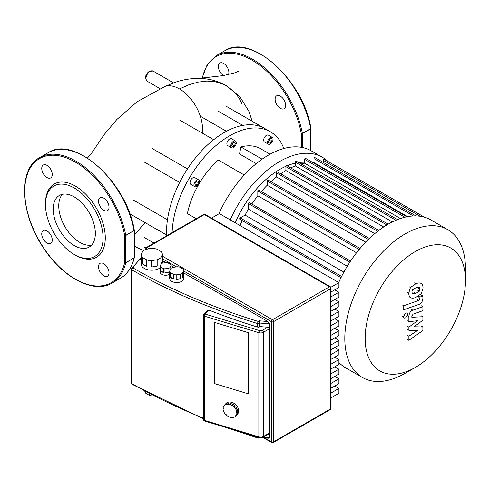 <?xml version="1.0" encoding="UTF-8"?>
<svg xmlns="http://www.w3.org/2000/svg" width="490" height="490" viewBox="0 0 490 490"><rect width="100%" height="100%" fill="white"/><g stroke="black" fill="none" stroke-linecap="round" stroke-linejoin="round"><path stroke-width="0.73" d="M62.414 194.31A29.792 17.199 -120 0 0 58.751 205.904A29.792 17.199 -120 0 0 69.972 233.889A29.792 17.199 -120 0 0 91.685 245.012M53.214 209.095A29.792 17.199 -120 0 0 66.217 239.077A29.792 17.199 -120 0 0 89.174 247.058A29.792 17.199 -120 0 0 95.348 233.424A29.792 17.199 -120 0 0 82.345 203.442A29.792 17.199 -120 0 0 59.382 195.461A29.792 17.199 -120 0 0 53.214 209.095M74.278 254.506L75.386 255.143A42.281 24.408 -120 0 0 105.283 237.883A42.281 24.408 -120 0 0 75.386 186.096A42.281 24.408 -120 0 0 45.49 203.362L45.49 204.636A40.713 23.508 -120 0 0 74.278 254.506A40.713 23.508 -120 0 0 103.072 237.883A40.713 23.508 -120 0 0 74.278 188.019A40.713 23.508 -120 0 0 45.49 204.636M103.77 210.308A7.436 4.294 -120 0 0 107.488 210.675A7.436 4.294 -120 0 0 108.627 204.716A7.436 4.294 -120 0 0 103.77 198.162A7.436 4.294 -120 0 0 100.052 197.795A7.436 4.294 -120 0 0 98.913 203.754A7.436 4.294 -120 0 0 103.77 210.308M52.265 174.495A7.436 4.294 -120 0 0 49.018 167.01A7.436 4.294 -120 0 0 43.285 165.02A7.436 4.294 -120 0 0 41.748 168.425A7.436 4.294 -120 0 0 44.994 175.91A7.436 4.294 -120 0 0 50.721 177.901A7.436 4.294 -120 0 0 52.265 174.495M47.003 230.937A7.436 4.294 -120 0 0 43.285 230.563A7.436 4.294 -120 0 0 42.146 236.529A7.436 4.294 -120 0 0 47.003 243.083A7.436 4.294 -120 0 0 50.721 243.45A7.436 4.294 -120 0 0 51.867 237.491A7.436 4.294 -120 0 0 47.003 230.937M98.508 266.744A7.436 4.294 -120 0 0 101.761 274.229A7.436 4.294 -120 0 0 107.488 276.225A7.436 4.294 -120 0 0 109.031 272.82A7.436 4.294 -120 0 0 105.785 265.335A7.436 4.294 -120 0 0 100.052 263.338A7.436 4.294 -120 0 0 98.508 266.744M134.076 230.527L125.771 235.488L125.771 262.652A0.784 0.453 180 0 1 124.662 262.652A71.644 41.362 -120 0 1 46.715 252.289A71.644 41.362 -120 0 1 46.715 155.845A71.644 41.362 -120 0 1 124.662 235.488A0.784 0.337 -10.5 0 0 125.752 235.335L134.058 230.539A0.784 0.337 -10.5 0 0 134.291 230.233C127.075 182.556 74.535 134.756 48.032 152.782L39.727 157.578C17.726 168.946 20.28 214.883 44.143 248.889C63.547 278.302 94.374 294.061 112.155 283.024A72.422 41.815 -120 0 0 125.752 262.787A0.784 0.545 -166.8 0 1 124.662 262.652L124.662 235.488A0.784 0.453 0 0 0 125.771 235.488A0.784 0.453 -120 0 0 125.752 235.335A72.422 41.815 -120 0 0 89.878 171.445A72.422 41.815 -120 0 0 39.727 157.578M134.291 257.611A0.784 0.545 -166.8 0 1 134.058 257.997L125.752 262.787A0.784 0.453 -120 0 0 125.771 262.652L134.076 257.856L134.076 230.692A0.784 0.453 0 0 0 134.303 230.374A0.784 0.453 0 0 0 134.291 230.288M411.876 291.991L412.494 289.878L415.881 287.746L419.299 287.477L419.918 289.149L419.299 291.232L415.881 293.369L412.494 293.632L411.876 291.991M415.881 297.406C413.468 298.373 411.655 298.404 410.449 297.491C409.42 296.885 408.844 295.421 408.727 293.1L410.449 287.465L415.881 283.71C418.319 282.73 420.144 282.699 421.345 283.618C422.374 284.231 422.95 285.707 423.066 288.04L421.345 293.645L415.881 297.406M410.804 297.724L409.046 296.683M409.046 286.65L410.449 287.465M420.99 283.385L421.345 283.618M418.895 304.425L403.754 309.772L403.754 305.736L418.68 300.468L419.942 298.594L419.942 297.038L422.907 295.997L422.907 298.294C422.564 301.65 421.229 303.69 418.895 304.425M402.351 308.963L403.754 309.772M402.351 304.927L403.754 305.736M418.546 296.236L419.942 297.038M421.504 295.188L422.907 295.997M405.573 313.049L407.074 312.902L407.692 314.274L405.573 317.943L404.072 318.096L403.454 316.724L405.573 313.049M414.105 326.726L422.907 327.002L422.907 330.53L408.893 340.329L408.893 336.165L417.554 330.499L408.893 330.266L408.893 327.106L417.554 320.73L408.893 321.685L408.88 316.344C409.211 312.994 410.54 310.948 412.874 310.201L422.913 306.624L422.913 310.66L413.107 314.145L411.845 316.026L411.845 317.281L422.907 316.705L422.907 320.233L414.105 326.726M421.504 326.193L422.907 327.002M407.49 339.521L408.893 340.329M407.49 335.356L408.893 336.165M407.49 329.452L408.893 330.266M407.49 326.297L408.893 327.106M407.49 320.877L408.893 321.685M421.51 305.815L422.913 306.624M421.504 315.897L422.907 316.705M149.456 393.862L149.456 395.399A8.612 4.973 0 0 0 153.101 395.963L153.101 395.767M142.578 257.495A10.572 6.101 180 0 1 141.224 254.573L142.694 251.395A10.572 6.101 180 0 1 146.406 249.251L151.912 248.399A10.572 6.101 180 0 1 156.971 249.183L161.002 251.511A10.572 6.101 180 0 1 162.362 254.433L162.362 260.827A10.572 6.101 180 0 1 162.362 260.894A10.572 6.101 180 0 1 160.885 264.006L160.885 257.611A10.572 6.101 180 0 1 157.18 259.755L157.18 266.144A10.572 6.101 180 0 1 151.673 266.995L151.673 260.607A10.572 6.101 180 0 1 146.608 259.822L146.608 266.217A10.572 6.101 180 0 1 144.317 265.213A10.572 6.101 180 0 1 142.578 263.889L142.578 257.495L146.608 259.822M160.187 267.797A10.572 6.101 180 0 1 144.317 268.41A10.572 6.101 180 0 1 141.218 264.092L141.218 260.894A10.572 6.101 180 0 1 141.224 260.827M170.024 270.358L170.024 267.583A5.482 3.167 180 0 1 168.915 268.226L168.915 272.06A5.482 3.167 180 0 1 164.983 272.667L164.983 268.832A5.482 3.167 180 0 1 163.47 268.6L163.47 272.434L160.597 270.774L160.597 266.94A5.482 3.167 180 0 1 160.187 266.064L161.241 263.798A5.482 3.167 180 0 1 162.349 263.154L166.282 262.548A5.482 3.167 180 0 1 167.794 262.781L170.667 264.441A5.482 3.167 180 0 1 171.077 265.317L171.077 268.361M163.47 272.434A5.482 3.167 180 0 1 161.755 271.76A5.482 3.167 180 0 1 160.597 270.774M169.675 274.216A5.482 3.167 180 0 1 161.755 274.32A5.482 3.167 180 0 1 160.15 272.085L160.15 269.525A5.482 3.167 180 0 1 160.187 269.151M170.361 272.575A7.044 4.067 180 0 1 169.675 271.099L170.875 268.52A7.044 4.067 180 0 1 172.743 267.436L177.221 266.744A7.044 4.067 180 0 1 179.775 267.142L183.046 269.035A7.044 4.067 180 0 1 183.732 270.505L183.732 274.982A7.044 4.067 180 0 1 183.75 275.282A7.044 4.067 180 0 1 182.531 277.567L182.531 273.089A7.044 4.067 180 0 1 180.663 274.167L180.663 278.645A7.044 4.067 180 0 1 176.192 279.337L176.192 274.859A7.044 4.067 180 0 1 173.638 274.467L173.638 278.945A7.044 4.067 180 0 1 171.721 278.155A7.044 4.067 180 0 1 170.361 277.052L170.361 272.575L173.638 274.467M183.75 275.282L183.75 278.473A7.044 4.067 180 0 1 179.401 282.234A7.044 4.067 180 0 1 171.721 281.352A7.044 4.067 180 0 1 169.656 278.473L169.656 275.282A7.044 4.067 180 0 1 169.675 274.982M173.638 278.945L170.361 277.052M169.675 271.099L169.675 275.576A7.044 4.067 180 0 1 169.656 275.282M183.732 274.982L182.531 277.567M182.531 273.089L183.732 270.505M180.663 278.645L176.192 279.337M176.192 274.859L180.663 274.167M168.915 272.06L164.983 272.667M164.983 268.832L168.915 268.226M160.597 266.94L163.47 268.6M170.024 267.583L171.077 265.317M160.187 266.064L160.187 269.898A5.482 3.167 180 0 1 160.15 269.525M157.18 266.144L151.673 266.995M151.673 260.607L157.18 259.755M162.362 260.827L160.885 264.006M160.885 257.611L162.362 254.433M146.608 266.217L142.578 263.889M141.224 254.573L141.224 260.962A10.572 6.101 180 0 1 141.218 260.894M149.456 395.399L145.824 393.299L145.824 391.933M144.869 391.424A8.612 4.973 0 0 0 145.824 393.299M248.467 393.899L214.785 383.67L214.785 322.487L248.467 332.716L248.467 393.899L214.785 383.67L214.785 322.487L248.467 332.716L248.467 393.899M331.075 397.788L338.921 393.262L338.921 388.448L331.075 392.98M334.756 386.047L338.921 388.448M331.075 388.172L338.921 383.639L338.921 378.831L331.075 383.358M334.756 376.424L338.921 378.831M331.075 378.55L338.921 374.023L338.921 369.209L331.075 373.741M334.756 366.808L338.921 369.209M331.075 368.927L338.921 364.401L338.921 359.593L331.075 364.119M334.756 357.185L338.921 359.593M331.075 359.311L338.921 354.778L338.921 349.97L331.075 354.503M334.756 347.563L338.921 349.97M331.075 349.688L338.921 345.162L338.921 340.348L331.075 344.88M334.756 337.947L338.921 340.348M331.075 340.072L338.921 335.54L338.921 330.732L331.075 335.258M334.756 328.325L338.921 330.732M331.075 330.45L338.921 325.924L338.921 321.109L331.075 325.642M334.756 318.708L338.921 321.109M331.075 320.834L338.921 316.301L338.921 311.493L331.075 316.019M334.756 309.086L338.921 311.493M331.075 311.211L338.921 306.679L338.921 301.871L331.075 306.403M334.756 299.464L338.921 301.871M331.075 301.589L338.921 297.062L338.921 292.248L331.075 296.781M334.756 289.847L338.921 292.248M331.075 291.973L338.921 287.44L338.921 282.632L219.336 213.591L211.49 218.117M330.866 287.281L338.921 282.632M162.362 260.607L165.841 262.615M171.077 265.635L173.889 267.264M183.732 272.942L267.871 321.52L269.714 323.865L269.714 437.662L268.943 438.256L261.893 437.674M267.871 321.52L259.473 320.827L260.031 323.063L269.714 323.865M204.661 421.039A1.568 0.594 -73.1 0 1 204.391 420.34A1.568 0.907 180 0 1 204.012 420.181A1.568 0.907 180 0 1 203.552 419.538A1.568 1.568 0 0 0 204.661 421.039L259.137 437.582L263.13 437.202A1.568 0.907 -120 0 0 263.449 436.486L263.449 332.275A1.568 0.907 -120 0 0 262.346 330.358A2.346 1.354 180 0 1 259.59 330.603A1.568 0.594 106.9 0 0 258.861 332.679A3.914 2.26 0 0 0 263.449 332.275L269.714 328.661L267.779 327.222L260.031 326.585L259.461 326.91A1.568 0.907 180 0 1 257.618 327.069A533.726 308.143 0 0 1 208.777 310.041L207.693 310.188L203.963 314.28A1.568 1.568 0 0 0 203.552 315.333A1.568 0.907 0 0 0 204.012 315.977A1.568 0.907 0 0 0 204.391 316.136A1.568 0.594 -73.1 0 1 205.12 314.059A1.568 1.133 -137.7 0 0 203.963 314.28M259.137 437.582A1.568 0.594 -73.1 0 1 258.861 436.884A3.914 2.26 180 0 0 263.449 436.486L269.714 432.866L269.151 433.724L263.13 437.202M260.031 326.585L260.031 323.063L259.461 323.394A1.568 0.907 -120 0 0 258.359 321.477A1.568 0.6 107.1 0 0 257.618 323.553A1.568 0.907 0 0 0 259.461 323.394L259.461 326.91M230.312 404.471L229.62 404.256L230.533 403.258A7.828 5.66 42.3 0 1 230.876 403.356A7.828 5.66 42.3 0 1 231.225 403.466L230.312 404.471A7.828 5.66 42.3 0 1 231.776 405.126L232.683 404.127A7.828 5.66 42.3 0 1 233.344 404.526L232.432 405.524A7.828 5.66 42.3 0 1 233.755 406.547L234.667 405.542A7.828 5.66 42.3 0 1 235.225 406.094L234.312 407.092A7.828 5.66 42.3 0 1 235.359 408.378L236.272 407.374A7.828 5.66 42.3 0 1 236.682 408.017L235.77 409.015A7.828 5.66 42.3 0 1 236.437 410.436L237.35 409.438A7.828 5.66 42.3 0 1 237.564 410.112L236.652 411.11A7.828 5.66 42.3 0 1 236.884 412.531L237.797 411.533A7.828 5.66 42.3 0 1 237.797 412.17L236.884 413.168A7.828 5.66 42.3 0 1 236.652 414.448L237.564 413.45A7.828 5.66 42.3 0 1 237.35 413.995L236.437 414.993A7.828 5.66 42.3 0 1 235.77 416.004L236.682 415.005A7.828 5.66 42.3 0 1 236.664 415.024A7.828 5.66 42.3 0 1 236.652 415.036M235.739 415.979L235.359 416.396A7.828 5.66 42.3 0 1 234.312 417.045L233.552 416.941L233.755 417.253A7.828 5.66 42.3 0 1 232.432 417.474L232.327 417.143L231.672 417.143L231.776 417.468A7.828 5.66 42.3 0 1 230.312 417.241L229.62 417.027A7.828 5.66 42.3 0 1 228.156 416.371L227.495 415.973A7.828 5.66 42.3 0 1 226.178 414.95L226.362 414.748M234.159 416.806L233.755 417.253M232.07 417.143L231.776 417.468M225.088 404.477A7.828 5.66 42.3 0 1 225.48 404.097L224.567 405.101L224.843 405.365L224.438 405.757L224.163 405.493L225.075 404.489A7.828 5.66 42.3 0 1 225.088 404.477L226 403.472A7.828 5.66 42.3 0 1 231.788 402.357A7.828 5.66 42.3 0 1 237.889 407.57A7.828 5.66 42.3 0 1 237.577 414.019L236.664 415.024M236.437 414.993L236.119 414.797L236.333 414.258L236.652 414.448M236.119 414.797L236.517 414.362M235.359 416.396L235.09 416.132L235.494 415.74L235.77 416.004M224.163 405.493A7.828 5.66 42.3 0 0 223.489 406.504L223.814 406.7L223.599 407.239L223.275 407.049A7.828 5.66 42.3 0 0 223.042 408.329L223.385 408.427L223.385 409.07L223.042 408.966A7.828 5.66 42.3 0 0 223.275 410.387L223.599 410.387L223.814 411.061L223.489 411.061A7.828 5.66 42.3 0 0 224.163 412.482L224.567 413.119A7.828 5.66 42.3 0 0 225.614 414.405L226.178 414.95M223.042 408.966L223.385 408.593M223.275 407.049L223.673 406.614M224.438 405.757L224.818 405.34M226.527 403.448A7.828 5.66 42.3 0 1 227.091 403.246L226.178 404.244L226.374 404.556L225.614 404.452L226.68 403.693M225.817 404.765L226.221 404.317M228.407 403.025A7.828 5.66 42.3 0 1 229.069 403.025L228.26 404.354L227.495 404.023L228.407 403.025L228.769 403.356M227.599 404.354L228.512 403.356M229.62 404.569L230.533 403.57L230.998 403.711M230.533 403.258L230.533 403.57M232.432 405.524L231.776 405.126M231.672 405.389L232.579 404.391L233.154 404.734M234.312 407.092L233.755 406.547M234.477 405.751L235.225 406.094M234.116 407.282L235.029 406.284M235.77 409.015L235.359 408.378M236.076 407.594L236.682 408.017M235.494 409.119L236.407 408.115M236.652 411.11L236.437 410.436M237.111 409.701L237.564 410.112M236.333 411.11L237.246 410.112M224.567 405.101A7.828 5.66 42.3 0 1 225.614 404.452M226.178 404.244A7.828 5.66 42.3 0 1 227.495 404.023M228.156 404.03A7.828 5.66 42.3 0 1 229.62 404.256M236.884 413.168L236.548 413.07L236.548 412.427L236.884 412.531M237.46 411.9L237.797 412.17M236.548 413.07L237.46 412.066M465.5 280.513A70.958 40.97 -60 0 1 415.324 367.42A70.958 40.97 -60 0 1 365.154 338.449A70.958 40.97 -60 0 1 415.324 251.548A70.958 40.97 -60 0 1 465.5 280.513L465.5 268.765A85.346 49.276 120 0 0 447.823 229.7L430.869 219.912A85.346 49.276 120 0 0 388.196 224.138A85.346 49.276 120 0 0 338.713 282.51M405.15 373.294A85.346 49.276 120 0 0 405.157 373.294L415.324 367.42L405.15 373.294A85.346 49.276 120 0 1 362.484 377.521L345.524 367.733A85.346 49.276 120 0 1 338.921 362.496M447.823 229.7A85.346 49.276 120 0 0 405.15 233.926A85.346 49.276 120 0 0 349.401 309.129A85.346 49.276 120 0 0 362.484 377.521M290.729 167.917A79.472 45.882 -60 0 1 295.274 165.914L392.3 221.927M301.142 163.972A79.472 45.882 -60 0 1 304.633 163.188L400.452 218.509M313.043 162.57L312.853 162.558A79.472 45.882 -60 0 1 313.043 162.57A79.472 45.882 -60 0 1 313.998 162.625L407.564 216.641M304.633 162.214A75.558 43.622 120 0 0 298.661 162.545M295.274 163.164A75.558 43.622 120 0 0 287.067 165.804M286.013 166.257A75.558 43.622 120 0 0 279.686 169.479A75.558 43.622 120 0 0 235.175 222.736M239.965 225.498A79.472 45.882 -60 0 1 242.225 220.616M343.864 272.14L245.067 215.104A79.472 45.882 -60 0 1 248.461 209.224L347.257 266.26M251.817 204.005A79.472 45.882 -60 0 1 257.826 195.792L356.536 252.779M261.36 191.529A79.472 45.882 -60 0 1 267.185 185.263L365.705 242.146M270.995 181.637A79.472 45.882 -60 0 1 276.55 176.939L374.764 233.644M280.758 173.828A79.472 45.882 -60 0 1 285.909 170.52L383.658 226.956M323.357 162.46L323.357 160.371A0.784 0.453 -60 0 1 323.7 159.581A0.784 0.453 -60 0 1 324.307 159.373L424.42 217.174M313.998 162.625L313.998 158.601A0.784 0.453 -60 0 1 314.341 157.811A0.784 0.453 -60 0 1 314.941 157.602L415.955 215.918M304.633 163.188L304.633 159.36A0.784 0.453 -60 0 1 304.976 158.57A0.784 0.453 -60 0 1 305.582 158.362L407.313 217.095M295.274 165.914L295.274 162.129A0.784 0.453 -60 0 1 295.617 161.345A0.784 0.453 -60 0 1 296.217 161.13L397.954 219.869M388.147 224.163L286.858 165.681A0.784 0.453 120 0 0 286.252 165.889A0.784 0.453 120 0 0 285.909 166.68L285.909 170.52M378.782 230.423L277.493 171.941A0.784 0.453 120 0 0 276.893 172.155A0.784 0.453 120 0 0 276.55 172.939L276.55 176.939M369.405 238.452L268.134 179.983A0.784 0.453 120 0 0 267.528 180.191A0.784 0.453 120 0 0 267.185 180.982L267.185 185.263M360.009 248.479L258.769 190.034A0.784 0.453 120 0 0 258.169 190.243A0.784 0.453 120 0 0 257.826 191.026L257.826 195.792M350.595 261.029L249.41 202.615A0.784 0.453 120 0 0 248.804 202.823A0.784 0.453 120 0 0 248.461 203.607L248.461 209.224M340.997 277.646L239.812 219.226A0.784 0.453 -60 0 1 239.696 218.601A0.784 0.453 -60 0 1 240.204 217.909L245.067 215.104M335.926 289.167A85.346 49.276 120 0 0 335.503 290.276M327.951 161.473A85.346 49.276 120 0 0 322.353 157.259L311.224 150.834A85.346 49.276 120 0 0 225.884 200.11A85.346 49.276 120 0 0 218.883 213.848M322.353 157.259A85.346 49.276 120 0 0 237.013 206.535A85.346 49.276 120 0 0 230.196 219.857M194.75 182.133A3.914 2.26 -60 0 1 198.664 179.873A3.914 2.26 -60 0 1 198.664 184.393A3.914 2.26 -60 0 1 194.75 186.653A3.914 2.26 -60 0 1 194.75 182.133M194.75 186.653L190.873 184.418A3.914 2.26 -60 0 1 190.873 179.897A3.914 2.26 -60 0 1 194.793 177.637L198.664 179.873M176.308 230.227A3.914 2.26 -60 0 1 178.875 228.744M268.349 139.644A3.914 2.26 -60 0 1 272.269 137.384A3.914 2.26 -60 0 1 272.269 141.904A3.914 2.26 -60 0 1 268.349 144.164A3.914 2.26 -60 0 1 268.349 139.644M268.349 144.164L264.478 141.922A3.914 2.26 -60 0 1 264.478 137.402A3.914 2.26 -60 0 1 268.391 135.142L272.269 137.384M231.55 143.288A3.914 2.26 -60 0 1 235.463 141.028A3.914 2.26 -60 0 1 235.463 145.548A3.914 2.26 -60 0 1 231.55 147.809A3.914 2.26 -60 0 1 231.55 143.288M231.55 147.809L227.679 145.573A3.914 2.26 -60 0 1 227.679 141.047A3.914 2.26 -60 0 1 231.592 138.786L235.463 141.028M172.106 232.652A81.432 47.016 -60 0 1 188.919 178.764A81.432 47.016 -60 0 1 270.345 131.755L264.814 128.558A81.432 47.016 120 0 0 264.808 128.558A81.432 47.016 120 0 0 224.095 132.588A81.432 47.016 120 0 0 183.382 175.567A81.432 47.016 120 0 0 166.52 232.321A81.432 47.016 120 0 0 166.6 235.831M270.345 131.755A81.432 47.016 -60 0 1 283.82 148.513M213.689 139.699L179.591 120.013M242.832 125.391L217.805 110.936M234.465 145.781L232.548 146.89L231.592 145.524L232.548 143.056L234.465 141.947L235.427 143.307L234.465 145.781L232.033 144.379M233.767 142.351L235.427 143.307M269.812 143.196L268.459 142.412L268.955 139.987L270.805 138.345L272.158 139.129L271.662 141.555L269.812 143.196M270.805 138.345L272.158 139.129M268.955 139.987L271.662 141.555M194.855 183.762L196.214 181.41L198.064 180.914L198.56 182.77L197.207 185.116L195.351 185.612L194.855 183.762L197.207 185.116M196.214 181.41L198.56 182.77M270.082 154.203L260.558 148.703A61.856 35.715 120 0 0 240.951 146.957L239.518 153.958L256.258 163.623M244.247 174.997L218.313 160.028A61.856 35.715 120 0 0 187.388 213.591L196.251 218.712M144.617 237.693L153.995 243.107M133.372 200.067L167.47 219.753M262.119 159.177L240.951 146.957M280.384 108.339A7.436 4.294 60 0 1 275.527 101.785A7.436 4.294 60 0 1 276.666 95.826A7.436 4.294 60 0 1 280.384 96.193A7.436 4.294 60 0 1 285.241 102.747A7.436 4.294 60 0 1 284.102 108.707A7.436 4.294 60 0 1 280.384 108.339M223.593 75.552A7.436 4.294 60 0 1 218.356 66.456A7.436 4.294 60 0 1 219.9 63.051A7.436 4.294 60 0 1 225.633 65.047A7.436 4.294 60 0 1 228.879 72.532A7.436 4.294 60 0 1 228.475 74.627M202.205 133.066A32.591 18.816 -120 0 0 185.753 93.553A32.591 18.816 -120 0 0 179.475 88.929A32.591 18.816 -120 0 0 164.726 86.577L137.102 101.779L116.804 119.536L104.064 134.726L90.772 154.405L87.428 158.031M134.291 230.233L134.303 257.538A0.784 0.453 180 0 1 134.076 257.856A0.784 0.453 60 0 1 134.058 257.997A72.422 41.815 -120 0 1 120.46 278.228L112.155 283.024M48.032 152.782A72.422 41.815 -120 0 1 98.178 166.649A72.422 41.815 -120 0 1 134.058 230.539A0.784 0.453 60 0 1 134.076 230.692M418.515 288.341L419.918 289.149M417.897 290.423L419.299 291.232M414.485 292.561L415.881 293.369M407.325 292.291L408.727 293.1M414.485 282.901L415.881 283.71M417.278 299.66L418.68 300.468M418.546 297.785L419.942 298.594M402.051 315.915L403.454 316.724M407.478 315.536L408.88 316.344M411.471 309.386L412.874 310.201M203.73 314.917A1.568 0.907 0 0 0 203.552 315.333L203.552 419.538M203.552 418.24A533.726 308.143 180 0 1 131.975 383.707A1.568 0.907 180 0 1 131.516 383.07A1.568 1.568 0 0 0 132.3 384.423A1.568 0.9 -60.1 0 1 131.975 383.707L131.975 269.91A1.568 0.9 -60.1 0 1 133.084 267.993A1.568 1.219 -151 0 0 131.712 268.514A1.568 1.219 -151 0 0 131.59 268.998A1.568 0.907 0 0 0 131.516 269.273A1.568 0.907 0 0 0 131.975 269.91A533.726 308.143 0 0 0 257.618 323.553L257.618 327.069M146.259 249.306A1.568 0.907 -60 0 1 147.361 247.468A1.568 0.907 -120 0 0 146.577 247.395A1.568 1.568 0 0 0 145.793 248.749A1.568 0.907 0 0 0 146.167 249.337M273.267 442.531A1.568 0.907 -120 0 0 273.591 441.815A1.568 0.907 180 0 1 271.38 441.815A1.568 0.907 120 0 0 271.705 442.531A1.568 1.568 0 0 0 273.267 442.531L330.297 409.609A1.568 1.568 0 0 0 331.075 408.256A1.568 0.907 180 0 1 330.615 408.893A1.568 0.907 60 0 1 330.297 409.609M203.601 214.467A1.568 0.907 60 0 1 204.385 214.547A1.568 0.907 -60 0 1 205.169 214.467A1.568 1.568 0 0 0 203.601 214.467L146.577 247.395M183.732 271.025L271.38 321.63A1.568 0.907 0 0 0 273.591 321.63A1.568 0.907 -120 0 0 272.483 319.713A1.568 0.907 120 0 0 271.38 321.63L271.38 441.815L264.588 437.895M330.297 286.711A1.568 0.907 120 0 0 329.513 286.785A1.568 0.907 60 0 1 330.615 288.702A1.568 0.907 0 0 0 331.075 288.065A1.568 1.568 0 0 0 330.297 286.711L205.169 214.467M273.591 321.63L330.615 288.702L330.615 408.893L273.591 441.815L273.591 321.63M149.591 248.761L147.361 247.468L204.385 214.547L329.513 286.785L272.483 319.713L162.362 256.129M162.362 258.689L176.51 266.854M258.653 437.435A1.568 0.907 180 0 1 257.618 437.343A1.568 0.6 107.1 0 0 257.893 438.042A1.568 1.568 0 0 0 259.137 437.907A1.568 0.907 -120 0 0 259.369 437.65M257.618 437.123L257.618 437.343A533.726 308.143 180 0 1 243.297 432.774M269.714 437.662L263.252 437.129M259.473 320.827L258.359 321.477A532.158 307.242 180 0 1 133.084 267.993A64.986 37.522 180 0 1 141.224 258.346M267.779 327.222L262.346 330.358M204.391 316.136L258.861 332.679L258.861 436.884L204.391 420.34L204.391 316.136M259.59 330.603L205.12 314.059L208.777 310.041M420.169 216.262L323.357 160.371M341.597 276.446L240.204 217.909M386.83 224.947L285.909 166.68M377.643 231.305L276.55 172.939M368.407 239.42L267.185 180.982M359.139 249.52L257.826 191.026M349.854 262.15L248.461 203.607M413.346 215.955L313.998 158.601M404.863 217.223L304.633 159.36M395.932 220.243L295.274 162.129M302.385 147.508L302.385 133.525A0.784 0.453 180 0 1 301.276 133.525L301.276 147.3M310.685 128.086A0.784 0.337 169.5 0 1 310.905 128.264A0.784 0.337 169.5 0 1 310.672 128.57A72.422 41.815 -120 0 0 274.792 64.68A72.422 41.815 -120 0 0 224.647 50.819L216.341 55.615A72.422 41.815 -120 0 1 266.487 69.476A72.422 41.815 -120 0 1 302.367 133.366A0.784 0.453 60 0 1 302.385 133.525L310.685 128.729A0.784 0.453 -120 0 0 310.672 128.57L302.367 133.366A0.784 0.337 169.5 0 1 301.276 133.525A71.644 41.362 -120 0 0 251.315 59.768A71.644 41.362 -120 0 0 202.425 77.996M310.905 128.325A0.784 0.453 180 0 1 310.917 128.411A0.784 0.453 180 0 1 310.685 128.729L310.685 150.528M147.196 81.23A5.874 3.393 -60 0 1 146.296 76.52A5.874 3.393 -60 0 1 150.13 71.344A5.874 3.393 -60 0 1 153.064 71.056L149.346 71.27C145.291 74.388 144.575 77.708 147.196 81.23L159.905 88.561M134.303 245.809L136.9 247.493L134.303 245.858M242.036 103.96L239.408 98.753L236.425 94.38L232.983 90.577L224.788 84.794L215.043 81.634L206.884 81.077L198.138 82.106L188.95 84.733L179.475 88.929M134.303 257.538L134.285 257.716C131.988 267.289 127.382 274.131 120.46 278.228M141.224 257.599L131.712 268.514A1.568 1.568 0 0 0 131.516 269.273L131.516 383.07M162.362 263.154L162.362 260.894M331.075 288.065L331.075 408.256M263.516 437.809L271.705 442.531M145.793 248.749L145.793 249.477M132.3 384.423L203.552 418.827M259.137 437.907L259.522 437.686M257.893 438.042L228.26 428.205M338.921 362.931L339.931 363.513L338.921 362.931M200.312 116.21L226.435 131.296M225.835 106.054L264.814 128.558M144.403 247.095L145.983 248.007M129.764 213.75L166.563 234.998M144.403 162.11L179.659 182.458M152.237 148.544L187.486 168.897M224.647 50.819C251.15 32.793 303.684 80.581 310.905 128.264A0.784 0.784 0 0 1 310.917 128.411L310.917 150.657M216.341 55.615L207.233 64.515L202.113 78.02M173.521 82.865L153.064 71.056M163.825 86.963L174.409 82.559C182.696 79.674 191.076 78.29 199.534 78.418C209.23 78.596 218.234 81.04 226.552 85.738M239.42 70.928L234.355 72.955L223.085 75.638L198.873 78.406M145.034 222.564L134.303 235.151M226.545 85.738L239.953 96.842L248.987 111.53L252.148 121.244M143.674 250.592L136.9 247.493"/></g></svg>
